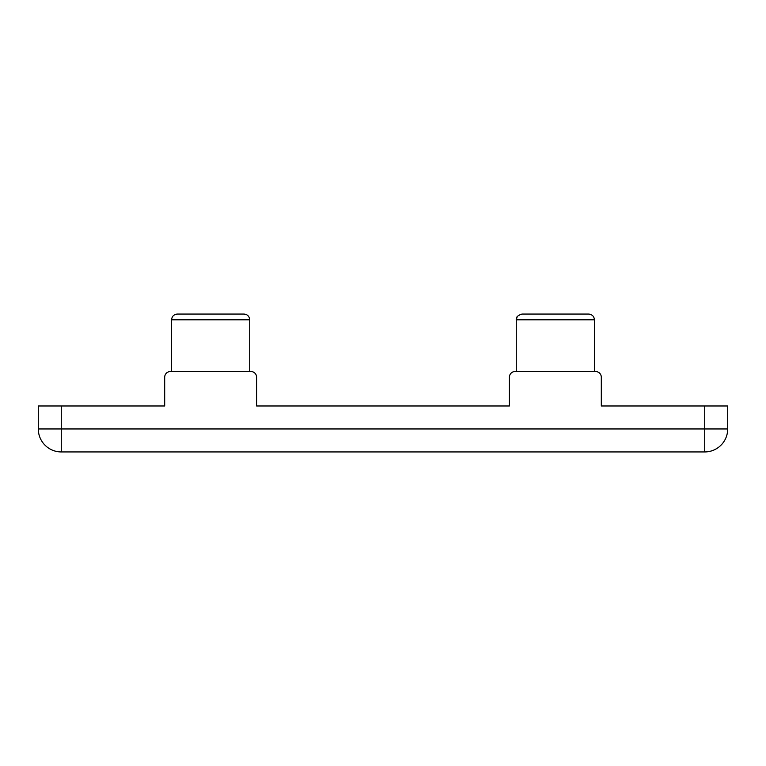 <?xml version="1.0" encoding="UTF-8"?>
<svg xmlns="http://www.w3.org/2000/svg" width="766" height="766" viewBox="0 0 766 766"><rect width="100%" height="100%" fill="white"/><g stroke="black" fill="none" stroke-linecap="round" stroke-linejoin="round"><path stroke-width="1.15" d="M177.329 314.06C173.844 314.405 171.929 316.32 171.584 319.805C171.929 316.32 173.844 314.405 177.329 314.06L243.971 314.06C247.456 314.405 249.371 316.32 249.716 319.805L171.584 319.805L171.584 371.51M555.35 314.06L588.671 314.06C592.195 314.433 594.11 316.348 594.416 319.805L516.284 319.805L516.284 371.51L516.284 319.805C515.805 317.277 517.72 315.362 522.029 314.06L555.35 314.06M704.72 451.94L61.28 451.94A22.98 22.98 0 0 1 38.3 428.96L727.7 428.96A22.98 22.98 0 0 1 704.72 451.94L704.72 405.98L727.7 405.98L727.7 428.96M256.61 405.98L509.39 405.98L256.61 405.98L256.61 377.255A5.745 5.745 0 0 0 250.865 371.51L170.435 371.51A5.745 5.745 0 0 0 164.69 377.255L164.69 405.98L61.28 405.98L61.28 451.94M509.39 405.98L509.39 377.255A5.745 5.745 0 0 1 515.135 371.51L595.565 371.51A5.745 5.745 0 0 1 601.31 377.255L601.31 405.98L704.72 405.98M38.3 428.96L38.3 405.98L61.28 405.98M249.716 371.51L249.716 319.805C249.371 316.32 247.456 314.405 243.971 314.06M594.416 319.805L594.416 371.51M516.284 319.805L517.242 316.626"/></g></svg>
